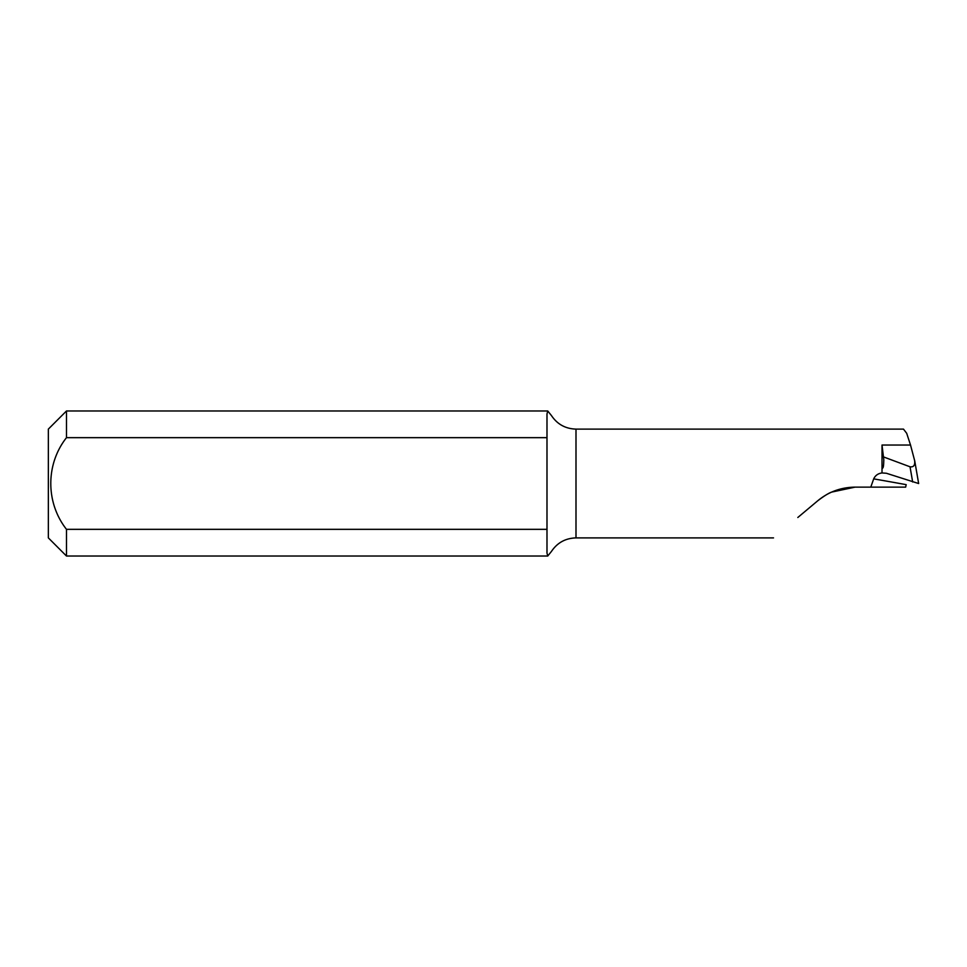 <?xml version="1.0" encoding="UTF-8"?>
<svg xmlns="http://www.w3.org/2000/svg" width="967" height="967" viewBox="0 0 967 967"><rect width="100%" height="100%" fill="white"/><g stroke="black" fill="none" stroke-linecap="round" stroke-linejoin="round"><path stroke-width="1.45" d="M66.481 437.664C45.497 464.329 45.63 502.804 66.481 529.336L66.481 556.025L48.35 537.894L48.35 429.106L66.481 410.975L66.481 437.664L546.984 437.664L546.984 413.997L547.733 410.975L551.444 415.568C557.306 424.283 565.49 428.792 575.994 429.106L575.994 537.894C565.49 538.208 557.306 542.717 551.444 551.432L547.733 556.025L546.984 553.003L546.984 529.336L66.481 529.336M870.796 487.126L905.656 487.126L906.188 484.66A2266.273 151.215 17 0 0 873.684 478.87L870.796 487.126L855.13 487.126C841.024 487.308 828.598 491.828 817.84 500.701C824.15 495.95 828.731 493.085 831.608 492.106C828.755 493.073 824.174 495.938 817.84 500.701L797.823 517.49M855.13 487.126L831.608 492.106M873.684 478.87C875.328 475.438 878.109 473.467 882.013 472.948L886.328 473.25L918.65 483.536L914.758 461.041L910.527 445.038L906.695 433.313L903.48 429.106L575.994 429.106M882.013 472.948L882.013 445.038L910.527 445.038M546.984 529.336L546.984 437.664M882.013 468.052C883.826 469.297 883.633 462.226 883.826 460.002L882.013 445.038M817.84 500.701L797.823 517.49L817.84 500.701M912.667 481.977L910.032 466.795L883.826 457.04M910.032 466.795C913.73 467.327 915.241 465.151 914.577 460.244M773.515 537.894L575.994 537.894M547.733 410.975L66.481 410.975M547.733 556.025L66.481 556.025"/></g></svg>
